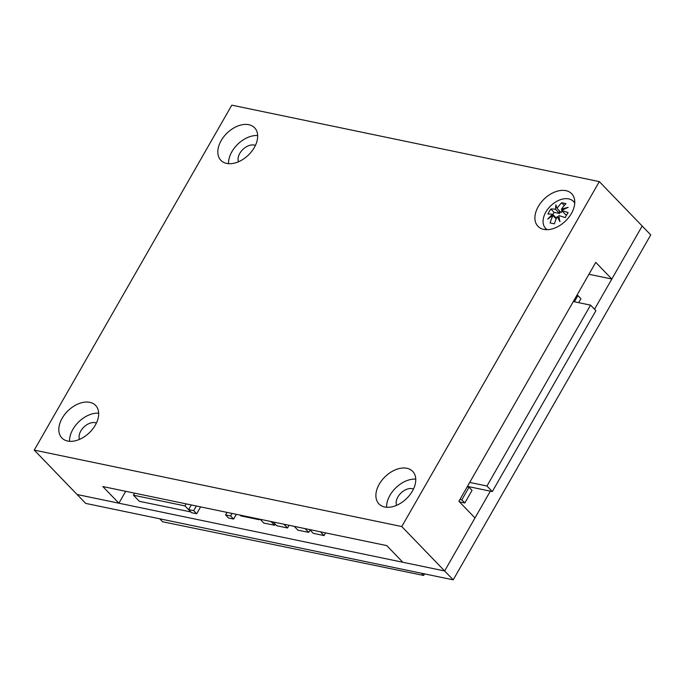 <?xml version="1.0" encoding="UTF-8"?>
<svg xmlns="http://www.w3.org/2000/svg" width="685" height="685" viewBox="0 0 685 685"><rect width="100%" height="100%" fill="white"/><g stroke="black" fill="none" stroke-linecap="round" stroke-linejoin="round"><path stroke-width="1.03" d="M159.751 518.793L162.602 521.756L423.664 575.46L421.532 573.251M423.664 575.46L424.572 573.884M275.199 524.145L274.548 525.275L263.742 523.032L260.103 519.264M259.495 519.136L259.17 519.718L240.863 515.908L240.084 515.103M467.187 486.864L469.045 487.249L472.051 490.357L464.824 502.978L459.772 501.934L459.01 501.137M289.07 525.292L287.537 527.981L276.723 525.729L273.092 521.961M325.623 532.896L324.082 535.584L313.276 533.332L309.646 529.565M576.864 295.355L577.934 295.577L580.931 298.686L578.662 302.659M236.334 514.315L233.611 519.059L228.567 518.014L225.57 514.906L227.018 512.38M190.918 511.96L139.355 501.309L133.455 495.204L134.628 493.166M588.946 274.265L611.825 279.026L642.179 226.016L650.75 234.904L453.205 579.844L444.633 570.956L490.34 491.154L467.453 486.393M599.324 181.611L401.778 526.551L34.25 450.096L231.795 105.156L599.324 181.611L642.179 226.016L594.52 309.243M611.825 279.026L595.753 262.372L458.916 501.3L474.988 517.954L444.633 570.956L77.105 494.51L34.25 450.096M200.602 506.883L196.672 513.75L191.629 512.697L188.623 509.589L191.286 504.948M310.057 530.002L308.695 532.382L297.881 530.13L294.25 526.363M453.205 579.844L85.676 503.389L77.105 494.51L118.899 503.201L102.827 486.547L386.768 545.611L402.831 562.265L444.633 570.956L401.778 526.551M308.695 532.382L305.056 528.615M196.672 513.75L193.667 510.642L188.623 509.589M196.33 506.001L193.667 510.642M270.917 521.516L274.548 525.275M490.34 491.154L492.318 491.565L595.907 310.682L590.556 305.133L486.958 486.016L469.73 482.428M492.318 491.565L486.958 486.016M573.319 301.546L590.556 305.133M259.17 519.718L258.391 518.905M464.824 502.978L461.818 499.87L459.96 499.485M469.045 487.249L461.818 499.87M287.537 527.981L283.898 524.213M324.082 535.584L320.452 531.817M574.963 301.888L573.491 301.246M577.934 295.577L574.561 301.468M233.611 519.059L230.614 515.951L225.57 514.906M232.061 513.433L230.614 515.951M186.149 503.877L184.984 505.915L190.875 512.029M184.984 505.915L133.455 495.204M257.671 135.553A23.436 15.318 -44 0 0 231.89 151.71A23.436 15.318 -44 0 0 228.533 163.672M254.323 147.506A23.436 15.318 136 0 1 220.887 160.333A23.436 15.318 136 0 1 221.169 140.613A23.436 15.318 136 0 1 254.614 127.787A23.436 15.318 136 0 1 254.323 147.506M255.411 145.425A12.227 7.989 -44 0 0 239.81 153.363A12.227 7.989 -44 0 0 238.483 161.763M415.752 479.14A23.436 15.318 -44 0 0 389.97 495.306A23.436 15.318 -44 0 0 386.614 507.26M412.404 491.102A23.436 15.318 136 0 1 378.968 503.929A23.436 15.318 136 0 1 379.25 484.201A23.436 15.318 136 0 1 412.695 471.374A23.436 15.318 136 0 1 412.404 491.102M413.492 489.013A12.227 7.989 -44 0 0 397.891 496.959A12.227 7.989 -44 0 0 396.564 505.35M545.611 228.473A23.436 15.318 -44 0 0 545.62 229.629M571.41 213.463A23.436 15.318 136 0 1 537.965 226.29A23.436 15.318 136 0 1 538.256 206.57A23.436 15.318 136 0 1 571.701 193.744A23.436 15.318 136 0 1 571.41 213.463M98.674 413.183A23.436 15.318 -44 0 0 72.884 429.349A23.436 15.318 -44 0 0 69.536 441.303M95.318 425.137A23.436 15.318 136 0 1 61.881 437.972A23.436 15.318 136 0 1 62.172 418.244A23.436 15.318 136 0 1 95.609 405.417A23.436 15.318 136 0 1 95.318 425.137M96.405 423.056A12.227 7.989 -44 0 0 80.813 430.993A12.227 7.989 -44 0 0 79.477 439.393M574.758 201.51A23.436 15.318 -44 0 0 573.602 201.467M118.899 503.201L125.715 491.308M547.212 229.672A19.386 12.664 136 0 1 544.977 227.643A19.386 12.664 136 0 1 545.842 212.059A19.386 12.664 136 0 1 568.713 198.907A19.386 12.664 136 0 1 572.797 200.799A19.386 12.664 136 0 1 574.741 203.102M565.964 203.685A38.882 11.97 -150.2 0 0 563.746 203.162A38.882 11.97 -150.2 0 0 561.64 202.786A40.646 28.111 101.8 0 0 557.059 208.386A40.732 7.201 -125.1 0 1 555.937 204.849A40.732 14.71 65.6 0 0 555.518 209.267A40.646 12.518 -150.2 0 0 550.826 209.002A38.882 26.886 101.8 0 0 547.931 214.054A40.646 12.518 29.8 0 1 552.632 214.311A40.732 29.977 156.2 0 0 547.76 219.131A40.732 27.092 -4.3 0 1 552.932 215.578A40.646 28.111 101.8 0 0 550.081 222.976A38.882 11.97 29.8 0 1 552.178 223.361A38.882 11.97 29.8 0 1 554.405 223.875A40.646 28.111 -78.2 0 1 557.256 216.477A40.732 7.201 54.9 0 0 559.987 221.675A40.732 14.71 -114.4 0 1 558.797 215.595A40.646 12.518 29.8 0 1 565.228 217.65A38.882 26.886 -78.2 0 1 568.113 212.598A40.646 12.518 -150.2 0 0 561.683 210.543A40.732 29.977 -23.8 0 1 568.165 207.392A40.732 27.092 175.7 0 0 561.383 209.285A40.646 28.111 -78.2 0 1 565.964 203.685M556.177 218.935L552.932 215.578M557.256 216.477L559.32 218.609M561.683 210.543L565.784 214.799L566.658 214.979M552.632 214.311L556.451 218.275M552.821 214.508L554.054 212.359L559.619 213.514L555.518 209.267M559.619 213.514L559.422 210.834M557.059 208.386L561.161 212.633L562.102 210.98M562.282 210.209L561.383 209.285M550.826 209.002L554.054 212.359M564.286 205.517L561.64 202.786M544.977 227.643L546.527 229.672M572.797 200.799L574.766 202.417"/></g></svg>
